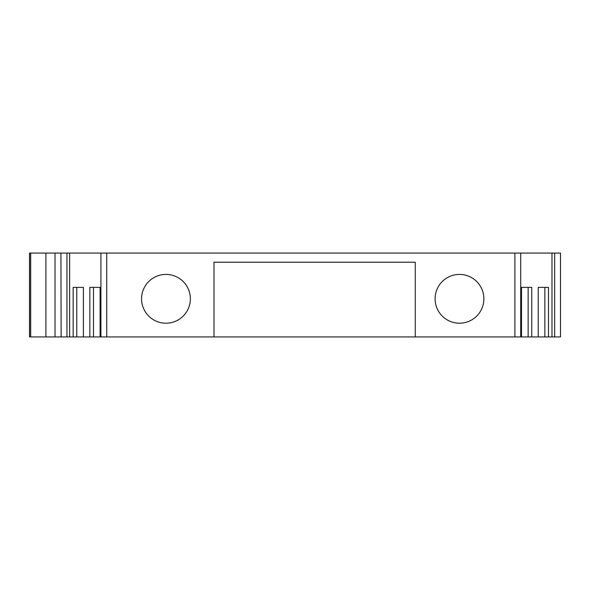 <?xml version="1.0" encoding="UTF-8"?>
<svg xmlns="http://www.w3.org/2000/svg" width="590" height="590" viewBox="0 0 590 590"><rect width="100%" height="100%" fill="white"/><g stroke="black" fill="none" stroke-linecap="round" stroke-linejoin="round"><path stroke-width="0.89" d="M30.687 336.934L29.5 336.934L29.5 253.066L30.687 253.066L30.687 336.934L45.909 336.934L45.909 253.066L30.687 253.066M60.932 253.066L61.124 336.934L60.932 253.066L45.88 253.066M60.932 336.934L45.909 336.934M165.96 274.416A24.396 24.396 0 0 0 141.563 298.813A24.396 24.396 0 0 0 165.96 323.209A24.396 24.396 0 0 0 190.356 298.813A24.396 24.396 0 0 0 165.96 274.416M459.485 274.416A24.396 24.396 0 0 0 435.088 298.813A24.396 24.396 0 0 0 459.485 323.209A24.396 24.396 0 0 0 483.881 298.813A24.396 24.396 0 0 0 459.485 274.416M66.95 253.066L69.642 253.066L69.642 336.934L66.95 336.934L66.95 253.066L61.124 253.066M554.681 253.066L560.5 253.066L560.5 336.934L554.681 336.934L554.681 253.066L69.642 253.066M69.642 336.934L73.153 336.934L73.153 287.374L83.397 287.374L83.397 336.934L89.857 336.934L89.857 287.374L100.101 287.374L100.101 336.934L100.912 336.934L100.912 253.066M514.893 253.066L514.893 336.934L415.264 336.934L415.264 262.218L213.986 262.218L213.986 336.934L106.738 336.934L106.738 253.066M551.982 253.066L551.982 336.934L548.479 336.934L548.479 287.374L538.235 287.374L538.235 336.934L531.767 336.934L531.767 287.374L521.523 287.374L521.523 336.934L514.893 336.934M554.681 336.934L551.982 336.934M548.479 336.934L544.858 336.934L544.858 287.374L538.235 287.374M538.235 336.934L544.858 336.934M531.767 336.934L528.146 336.934L528.146 287.374L521.523 287.374M521.523 336.934L528.146 336.934M415.264 336.934L213.986 336.934M106.738 336.934L100.912 336.934M100.101 287.374L93.486 287.374L93.486 336.934L100.101 336.934M93.486 336.934L89.857 336.934M83.397 287.374L76.774 287.374L76.774 336.934L83.397 336.934M76.774 336.934L73.153 336.934M66.95 336.934L61.124 336.934M520.712 253.066L520.712 336.934M55.025 336.934L55.025 253.066M29.581 336.934L29.581 253.066"/></g></svg>
